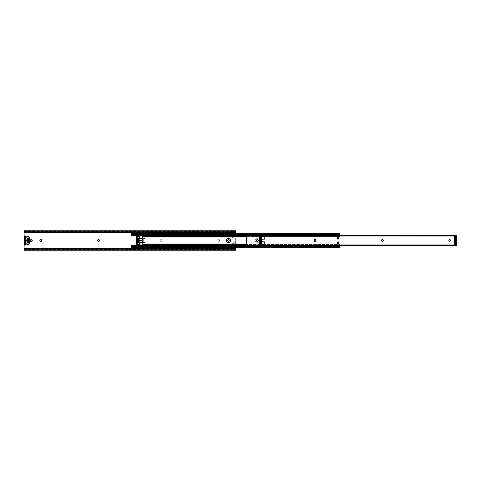 <?xml version="1.0" encoding="UTF-8"?>
<svg xmlns="http://www.w3.org/2000/svg" width="481" height="481" viewBox="0 0 481 481"><rect width="100%" height="100%" fill="white"/><g stroke="black" fill="none" stroke-linecap="round" stroke-linejoin="round"><path stroke-width="0.36" stroke-dasharray="2.4 1.8" d="M235.678 242.731L235.678 243.109L232.648 243.109L232.648 242.731L235.678 242.731L235.678 243.717L232.648 243.717L232.648 242.731L235.678 242.731L235.678 243.109L232.648 243.109L232.648 243.867L235.678 243.867L232.648 243.717L235.678 243.717L232.648 243.789L235.678 243.867L232.648 243.867L232.648 244.18L235.678 244.18L232.648 243.921L232.648 245.707L235.678 245.707L235.678 246.14L232.648 246.14L232.648 244.18L235.678 244.18L235.678 244.715L232.648 244.715L235.678 244.715L235.678 246.14L232.648 246.14L232.648 245.707L235.678 245.707L235.678 244.57L232.648 244.57L235.678 244.57L235.678 243.921L232.648 243.921L235.678 243.921L232.648 243.867L235.678 243.867L235.678 243.109L235.678 246.14L235.678 242.731M232.648 243.109L232.648 246.14L232.648 243.109M232.648 237.806L235.678 237.806L235.678 237.049L232.648 237.049L232.648 237.806L235.678 237.806L235.678 238.185L232.648 238.185L232.648 237.121L235.678 237.121L232.648 237.049L235.678 237.049L232.648 237.049L235.678 236.995L235.678 236.339L232.648 236.339L232.648 236.995L235.678 236.995L232.648 236.73L232.648 234.77L235.678 234.77L235.678 235.209L232.648 235.209L232.648 236.339L235.678 236.339L235.678 235.209L232.648 235.209L232.648 234.77L235.678 234.77L235.678 236.201L232.648 236.201L235.678 236.201L235.678 236.73L232.648 236.73L235.678 236.995L232.648 237.049L235.678 237.121L232.648 237.193L235.678 237.193L235.678 238.185L232.648 238.185L232.648 234.77L232.648 237.806M235.678 237.049L235.678 234.77L235.678 237.049M228.77 239.712L228.114 239.712M227.97 239.791A0.854 0.854 0 0 0 227.603 240.338M227.603 240.662A0.854 0.854 0 0 0 227.97 241.209L228.277 241.336M142.484 240.187L142.304 238.684L143.272 238.251L143.951 238.251L143.951 240.091L142.484 240.187L143.951 240.115L143.951 238.005L142.292 238.738L142.352 240.133L143.951 240.115L143.284 240.151L143.272 238.251L143.951 238.005L142.292 238.738L142.292 240.001L142.292 238.738L143.272 238.251L143.272 240.151L142.49 240.187M25.914 236.424L26.118 237.145L25.667 237.698L26.1 237.211L25.914 236.424M25.511 237.74L25.679 243.248L24.994 243.248L24.994 237.752L25.679 237.752L25.679 243.248L24.994 243.248L24.994 237.752L24.994 243.236L24.994 237.752L25.679 237.692A0.758 0.758 0 0 0 26.13 236.995L26.13 236.959A0.758 0.758 0 0 0 25.92 236.436A0.758 0.758 0 0 1 26.13 236.959L26.13 236.995A0.758 0.758 0 0 1 25.679 237.692L25.914 244.576L25.679 237.692M235.678 247.607L235.678 244.715L232.648 244.715L232.648 243.717L235.678 243.717L235.678 237.193L232.648 237.193L232.648 236.201L235.678 236.201L235.678 233.393L235.678 236.201L235.678 235.209L232.648 235.209L232.648 237.873L235.678 237.873L235.678 243.717L235.678 237.873L235.678 243.037L232.648 243.037L232.648 245.707L235.678 245.707L235.678 244.715L235.678 247.607M218.669 239.646L219.763 240.175L219.3 241.288L217.881 240.825L217.965 240.025L218.669 239.646L217.881 240.175L217.965 240.975L218.669 241.354L219.685 240.975L219.685 240.025L218.669 239.646A0.854 0.854 0 0 0 217.821 240.5A0.854 0.854 0 0 0 218.669 241.354L218.975 241.354A0.854 0.854 0 0 0 219.829 240.5A0.854 0.854 0 0 0 218.975 239.646A0.854 0.854 0 0 1 219.829 240.5A0.854 0.854 0 0 1 218.975 241.354L218.669 241.354A0.854 0.854 0 0 1 217.821 240.5A0.854 0.854 0 0 1 218.669 239.646L218.975 239.646L218.669 239.646M160.955 239.646L162.043 240.175L161.586 241.288L160.167 240.825L160.245 240.025L160.955 239.646L160.245 240.025L160.245 240.975L160.955 241.354L161.965 240.975L161.965 240.025L160.955 239.646A0.854 0.854 0 0 0 160.101 240.5A0.854 0.854 0 0 0 160.955 241.354L161.255 241.354A0.854 0.854 0 0 0 162.109 240.5A0.854 0.854 0 0 0 161.255 239.646A0.854 0.854 0 0 1 162.109 240.5A0.854 0.854 0 0 1 161.255 241.354L160.955 241.354A0.854 0.854 0 0 1 160.101 240.5A0.854 0.854 0 0 1 160.955 239.646L160.955 239.646M142.418 242.436L142.352 240.867L143.951 240.909L143.951 242.749L142.418 242.436L143.951 242.995L143.951 240.885L142.292 240.999L142.328 242.37L143.951 242.995L143.284 242.755L143.272 240.849L143.951 240.885L142.292 240.999L143.272 240.849L143.272 242.749L142.418 242.436M24.05 235.443L24.05 230.754L24.05 232.485L235.678 232.485L24.05 232.485L24.05 235.443A0.758 0.758 0 0 0 24.104 235.732L24.05 235.443M24.05 248.515L24.05 250.246L24.05 249.928L235.678 249.928L24.05 249.928L235.678 249.825L24.05 249.825L24.05 248.515L235.678 248.515L235.678 250.252L235.678 245.707L235.678 248.515L24.05 248.515L24.11 245.268A0.758 0.758 0 0 0 24.05 245.557M235.389 249.206L24.339 249.206L235.389 249.206M24.339 231.794L235.389 231.794L24.339 231.794M235.516 231.668L24.206 231.668L235.516 231.668M235.678 231.072L24.068 231.072L235.678 231.072L24.098 231.175L235.678 231.175L235.678 235.209L235.678 231.072M24.808 244.799A0.758 0.758 0 0 0 24.519 244.853L25.523 244.781A0.758 0.758 0 0 1 25.523 244.787M25.523 236.213A0.758 0.758 0 0 1 25.523 236.219L24.808 236.201A0.758 0.758 0 0 1 24.519 236.147M24.272 235.979L24.176 235.864A0.758 0.758 0 0 0 24.513 236.141M227.735 240.025L227.609 240.332M98.431 239.646L97.956 239.791M97.829 239.899L97.643 240.825M97.721 240.975L98.431 241.354M40.711 241.354L40.109 241.101M41.619 241.101L41.853 240.668A0.854 0.854 0 0 0 41.853 240.662M41.342 239.712L40.386 239.712M31.566 241.336L32.185 240.825M32.185 240.175L31.872 239.791M31.097 239.646A0.854 0.854 0 0 0 31.091 239.646L30.622 239.791A0.854 0.854 0 0 0 30.616 239.791M30.387 240.025A0.854 0.854 0 0 0 30.387 240.031L30.261 240.332M30.387 240.969A0.854 0.854 0 0 0 30.387 240.975L30.928 241.336M24.206 249.332L235.516 249.332L24.206 249.332M232.648 243.717L232.648 245.707L232.648 243.037L235.678 243.037L235.678 243.717L232.648 243.717M232.648 236.201L232.648 237.873L232.648 235.209L235.678 235.209L235.678 236.201L232.648 236.201M235.678 237.873L232.648 237.873L232.648 237.193L235.678 237.193L235.678 237.873M235.678 245.707L232.648 245.707L232.648 244.715L235.678 244.715L235.678 245.707M25.679 243.308A0.758 0.758 0 0 1 26.13 244.005A0.758 0.758 0 0 0 25.679 243.308L25.373 243.248M26.13 244.041L26.13 244.041A0.758 0.758 0 0 1 25.92 244.564A0.758 0.758 0 0 0 26.13 244.041M24.513 244.859A0.758 0.758 0 0 0 24.11 245.262M25.679 238.131L25.679 237.764L25.679 238.131M25.679 243.248L25.679 241.372L25.571 243.518M142.292 240.999L142.292 242.262L142.292 240.999M143.951 240.909L143.951 242.749L143.951 240.909L143.272 240.849L143.951 240.909L143.272 240.849L143.272 242.256L143.951 242.256L143.951 240.909M143.272 240.151L143.951 240.091L143.272 240.151L143.951 240.091L143.951 238.251L143.951 240.091L143.951 238.744L143.272 238.744L143.272 240.151L143.272 238.251L143.951 238.57L143.272 238.251L143.951 238.005L143.951 240.115L143.272 240.151M143.951 242.749L143.272 242.43L143.951 242.749M143.272 238.744L143.951 238.57L143.272 238.744M143.951 242.256L143.272 242.43L143.951 242.256M143.951 240.885L143.951 242.995L143.272 242.749L143.272 240.849L143.951 240.885M40.711 239.646L41.017 239.646M40.242 239.791A0.854 0.854 0 0 0 39.875 240.338M39.875 240.662A0.854 0.854 0 0 0 40.242 241.209M27.098 237.211L26.84 237.061A0.794 0.794 0 0 1 26.13 236.622L24.808 236.411L24.429 236.79L24.429 244.21L24.808 244.588L26.13 244.378A0.794 0.794 0 0 1 27.243 244.053L27.243 244.053A0.379 0.379 0 0 1 27.375 244.186A0.379 0.379 0 0 0 27.243 244.053A0.794 0.794 0 0 0 26.13 244.378A0.379 0.379 0 0 1 25.788 244.588L24.808 244.588A0.379 0.379 0 0 1 24.429 244.21L24.429 236.79A0.379 0.379 0 0 1 24.808 236.411L25.788 236.411A0.379 0.379 0 0 1 26.13 236.622A0.794 0.794 0 0 0 26.84 237.061L26.84 237.247A0.986 0.986 0 0 1 25.956 236.706L26.13 236.622A0.379 0.379 0 0 0 25.788 236.411L24.808 236.411A0.379 0.379 0 0 0 24.429 236.79L24.429 244.21A0.379 0.379 0 0 0 24.808 244.588L25.788 244.588A0.379 0.379 0 0 0 26.13 244.378L26.563 243.789L27.537 244.083A0.565 0.565 0 0 0 28.024 244.36L28.024 244.552A0.758 0.758 0 0 1 27.375 244.186L28.559 244.33L29.287 243.602L29.287 237.398L28.559 236.67A0.758 0.758 0 0 0 27.375 236.814L27.339 237.109A0.986 0.986 0 0 1 26.84 237.247L25.842 236.604L24.615 236.79L24.615 244.21L25.956 244.294A0.986 0.986 0 0 1 27.339 243.891A0.565 0.565 0 0 1 27.537 244.083L27.375 244.186A0.758 0.758 0 0 0 28.559 244.33L28.427 244.198A0.565 0.565 0 0 1 28.024 244.36L28.024 244.552A0.758 0.758 0 0 0 28.559 244.33L29.666 243.23M28.024 242.773L28.475 242.406L28.481 238.684L28.481 242.316M27.453 237.025L27.243 236.947A0.794 0.794 0 0 1 26.84 237.061A0.794 0.794 0 0 0 27.243 236.947A0.379 0.379 0 0 0 27.375 236.814A0.758 0.758 0 0 1 28.559 236.67L28.084 236.64M27.958 236.64L27.537 236.917A0.565 0.565 0 0 1 27.339 237.109L27.243 236.947A0.379 0.379 0 0 0 27.375 236.814L27.537 236.917A0.565 0.565 0 0 1 28.427 236.802L29.666 237.77M27.856 242.737A0.457 0.457 0 0 1 27.85 242.737L27.85 238.263M28.277 238.305L28.481 238.684M25.511 237.47L25.168 237.47L25.667 237.578L25.685 239.67L26.094 239.754M26.233 239.803L26.702 240.5L26.233 241.197M25.511 243.53L25.168 243.53L25.511 243.53M25.102 243.518L25.102 237.482M25.679 237.638L25.679 239.628M24.994 237.638L24.994 243.362M27.573 238.684L27.573 242.316M29.287 243.602L29.287 237.398M29.732 237.933L29.732 239.099M29.293 239.833L29.293 241.167M29.732 241.901L29.732 243.067M142.665 241.029L142.665 242.202L143.272 242.202L143.272 243.152L142.172 243.152L143.272 243.152L143.272 240.801L142.665 241.029L142.665 242.202L143.272 242.202L143.272 243.152L143.272 242.562L142.135 242.562L143.272 242.4L142.135 242.4L143.272 242.4L143.272 240.801L143.951 240.801L143.272 240.801L143.272 242.202L142.665 242.202L142.665 241.029L143.272 241.029L142.665 241.029L143.272 241.029L143.272 242.202L142.665 242.202L142.665 241.029M142.135 243.152L142.135 237.848L142.135 243.152M142.172 237.848L143.272 237.848L143.272 238.798L142.665 238.798L142.665 239.971L143.272 240.199L143.951 240.199L143.951 237.848L145.088 237.848L145.088 243.152L143.951 243.152L143.951 240.801L143.951 242.562L145.088 242.562L143.951 242.4L145.088 242.4L145.088 237.848L143.951 237.848L143.951 238.438L145.088 238.438L143.951 238.438L145.088 238.6L143.951 238.6L143.951 240.199L143.272 240.199L143.272 237.848L142.172 237.848M143.951 242.562L143.951 243.152L145.088 243.152L145.088 242.562L143.951 242.562L143.951 243.152L143.951 240.801L143.951 242.562M142.135 238.173L143.272 238.438L142.135 238.438L143.272 238.6L142.135 238.6L142.135 242.827L142.135 238.173M145.088 237.848L145.088 243.152L145.088 237.848M143.272 240.801L143.951 240.801L143.272 240.801M143.951 238.6L143.951 240.199L143.951 238.6M143.951 240.199L143.272 240.199L143.951 240.199M143.272 238.438L143.272 240.199L143.272 238.438M143.272 239.971L142.665 239.971L143.272 239.971L143.272 238.798L142.665 238.798L142.665 239.971L142.665 238.798L143.272 238.798L142.665 238.798L142.665 239.971L143.272 239.971M139.899 235.955L139.899 245.045L142.172 245.045L142.172 244.029L261.766 244.029L142.172 244.029L142.172 240.5L139.899 240.5L139.899 244.029L136.412 244.029L136.412 236.971L139.899 236.971L139.899 240.993L142.172 240.993L142.172 240.518L139.899 240.518L142.172 240.5L139.899 240.5L139.899 239.809L139.899 241.191L139.899 240.518L142.172 240.518L142.172 241.191L142.172 236.971L261.766 236.971L142.172 236.844L261.766 236.971L261.766 236.448L246.386 236.448L264.418 236.381L264.418 239.358L261.874 239.358L264.418 239.358L264.418 236.971L339.899 236.971L264.418 236.971L339.899 236.971L339.899 236.448L264.418 236.448L339.899 236.448L339.899 235.419L246.386 235.419L339.899 235.419L339.899 236.832L142.172 236.844L142.172 235.955L139.899 235.955L139.899 236.844L136.412 236.971L139.899 236.844L136.412 236.844L136.291 235.78M138.871 236.971L137.44 236.971L138.871 236.971M137.44 244.029L138.871 244.029L137.44 244.029M137.133 238.57L138.498 238.57L138.498 242.43L136.959 242.316L137.133 238.57L136.959 242.316L138.498 242.43L138.498 238.57L136.947 238.756L136.947 242.244L137.133 238.57M142.172 245.045L142.172 244.156L339.899 244.156L339.899 244.552L264.418 244.552L339.899 244.552L339.899 245.581L246.386 245.581L339.899 245.581L339.899 244.029L264.418 244.029L339.899 244.156L339.899 245.19L136.345 245.19L136.412 244.156L139.899 244.029L136.412 244.029L139.899 244.156L139.899 245.045M131.493 234.506L339.899 234.506L131.493 234.542M339.899 235.293L339.899 234.987L131.493 234.987L131.493 233.73L339.899 233.73L339.899 234.987L131.493 234.987L131.493 233.393L131.493 233.832L339.899 233.832L339.899 233.441L131.493 233.441L339.899 233.393L339.899 233.73L131.493 233.73L339.899 233.832L131.493 233.832M246.386 236.971L261.766 236.971L246.386 236.971M339.899 233.826L339.899 236.844L264.418 236.844L339.899 236.971L339.899 244.168L339.899 236.971L339.899 244.029L264.418 244.029L339.899 244.029L264.418 244.029L264.418 241.642L261.874 241.642L264.418 241.642L264.418 244.619L246.386 244.552L261.766 244.552L261.766 244.029L246.386 244.029L261.766 244.029L261.766 241.642L261.766 244.029L142.172 244.029L142.172 235.955M131.493 247.27L339.899 247.45L131.493 247.45L131.493 245.989L339.899 246.013L131.493 246.013L131.493 247.27L339.899 247.27L339.899 246.013L339.899 247.45L131.493 247.45L339.887 247.559L339.899 247.168L339.899 247.607L131.493 247.27M339.466 246.693L131.92 246.693L339.466 246.693M132.131 246.597L339.255 246.597L132.131 246.597M339.899 246.482L131.493 246.494L339.899 246.458M131.716 245.454L339.899 245.19L339.899 245.707M261.874 237.373L261.874 243.626L261.562 236.105L264.418 236.357L261.766 236.357L261.766 236.82L264.418 236.82L264.418 236.357L261.766 236.357L261.766 239.358L261.766 236.381L261.766 239.358L261.766 237.909L264.418 237.909L264.418 236.538L264.418 237.909L261.874 237.909L264.418 237.909L264.418 239.358L261.766 239.358L261.766 236.971L261.766 239.358L264.418 239.358L264.418 236.381L261.766 236.381L264.418 236.538L261.766 236.538L261.766 237.205L260.329 237.187L260.329 243.813L261.76 243.801L261.766 244.462L264.418 244.462L264.418 243.091L261.874 243.091L264.418 243.091L264.418 244.619L261.766 244.619L264.418 244.619L264.418 241.642L261.766 241.642L264.418 241.642L264.418 243.091L261.766 243.091L261.766 244.643L264.418 244.462L264.418 243.091L261.766 243.091L261.766 244.462L264.418 244.643L261.766 244.643L264.418 244.643L264.418 244.18L261.766 244.156L261.754 244.703L261.862 243.699M257.942 238.702L258.94 239.003L259.608 239.815L259.439 241.498L258.297 242.262L255.73 241.997L255.068 241.185L254.966 240.151L255.459 239.225L256.379 238.738L257.942 238.702L255.459 239.225L254.93 240.5L255.459 241.775L257.942 242.298L259.439 241.498L259.608 239.815L258.94 239.003L257.942 238.702A1.798 1.798 0 0 1 259.74 240.5A1.798 1.798 0 0 1 257.942 242.298A1.798 1.798 0 0 0 259.74 240.5A1.798 1.798 0 0 0 257.942 238.702L256.734 238.702A1.798 1.798 0 0 0 254.93 240.5A1.798 1.798 0 0 0 256.734 242.298L257.942 242.298L256.734 242.298A1.798 1.798 0 0 1 254.93 240.5A1.798 1.798 0 0 1 256.734 238.702L257.942 238.702M339.141 242.797L339.141 243.963L336.868 243.963L336.868 241.787L339.141 241.787L339.141 242.797L336.868 242.797L336.868 243.963L339.141 243.963L339.141 242.117L336.868 242.117L336.868 243.963L339.141 243.963L339.141 243.53L336.868 243.53L339.141 243.53L339.141 242.863L336.868 242.863L339.141 242.863L339.141 241.787L336.868 241.787L339.141 241.787L339.141 242.454L336.868 242.454L336.868 241.871L339.141 241.871L339.141 242.454L336.868 242.454L336.868 243.115L339.141 243.115L339.141 242.454L339.141 243.963L336.868 243.963L336.868 243.115L339.141 243.115L339.141 243.963L336.868 243.963L339.141 243.963L339.141 242.117L339.141 242.785L336.868 242.797L336.868 241.787L336.868 243.963L336.868 242.117L336.868 243.963L339.141 243.963L336.868 243.963L336.868 242.117L339.141 242.117L339.141 242.797M339.141 237.037L339.141 239.213L336.868 239.213L336.868 237.037L339.141 237.037L336.868 237.037L336.868 238.883L339.141 238.883L339.141 237.037L336.868 237.037L336.868 237.47L339.141 237.47L339.141 237.037L336.868 237.037L339.141 237.037L339.141 237.885L336.868 237.885L336.868 237.037L339.141 237.037L339.141 237.885L336.868 237.885L336.868 238.546L339.141 238.546L339.141 237.885L339.141 239.129L336.868 239.129L336.868 238.546L339.141 238.546L339.141 239.213L336.868 239.213L339.141 239.213L339.141 238.137L336.868 238.137L339.141 238.203L339.141 237.47L336.868 237.47L336.868 238.137L339.141 238.137L339.141 237.037L339.141 238.883L339.141 237.037L336.868 237.037L336.868 239.213L336.868 237.037L336.868 238.883L336.868 237.037L339.141 237.037M339.255 234.403L132.131 234.403L339.255 234.403M131.92 234.307L339.466 234.307L131.92 234.307M339.899 245.797L339.899 235.81L136.345 235.81L339.899 235.81L339.899 235.215M136.345 245.19L136.4 235.876L132.101 235.75L131.505 235.161M131.956 235.708L136.225 235.768M229.437 242.262L230.357 241.775L230.85 240.849M230.85 240.151L230.357 239.225L229.437 238.738M229.088 238.702L227.874 238.702L229.088 238.702M227.525 238.738L226.876 239.003M226.599 239.225L226.076 240.5L226.599 241.775M226.876 241.997L227.525 242.262M227.874 242.298L229.088 242.298L227.874 242.298M339.141 238.883L336.868 238.883L336.868 238.203L339.141 238.203L339.141 238.883M264.418 241.642L264.418 244.643L264.418 241.642M264.418 237.909L264.418 236.357L261.766 236.538L261.766 237.909L264.418 237.909L264.418 239.358L264.418 237.909M139.899 242.677L139.899 241.191L139.899 242.827L142.172 242.827L142.172 240.993L139.899 240.993L139.899 242.123L142.172 242.123L139.899 242.123L142.172 242.202L139.899 242.202L142.172 242.34L139.899 242.34L139.899 242.767L142.172 242.827L142.172 238.173L142.172 239.809L142.172 238.173L139.899 238.233L142.172 238.233L142.172 238.66L139.899 238.66L142.172 238.66L139.899 238.798L142.172 238.798L139.899 238.877L142.172 238.877L142.172 240.007L139.899 240.007L142.172 240.007L142.172 240.482L139.899 240.482L139.899 238.552L139.899 242.677M139.899 238.173L139.899 239.809L139.899 238.173M137.819 242.43L137.819 238.57L138.498 238.57L138.498 242.43L137.133 242.43L138.498 242.43L137.819 242.43L137.819 238.57L138.498 238.57L138.498 242.43L137.819 242.43M261.754 237.199L261.562 236.105L259.668 236.171L261.562 236.105L259.668 236.171L261.562 236.111L261.562 236.712L261.562 236.285L259.668 236.285L261.562 236.105L259.481 236.297L259.668 236.712L261.562 236.712L261.664 237.283L260.942 237.283L261.664 237.283L261.562 236.712L259.668 236.712L259.668 244.895L261.562 244.829L259.668 244.799L259.668 236.201L261.562 236.171L261.766 237.331M137.626 236.706A0.752 0.752 0 0 0 137.506 236.862L136.574 238.48A0.758 0.758 0 0 0 136.472 238.859L136.472 242.141A0.758 0.758 0 0 0 136.574 242.52L137.506 244.138A0.752 0.752 0 0 0 137.626 244.294L137.963 244.486M138.69 244.294A0.752 0.752 0 0 0 138.805 244.138L139.743 242.52A0.758 0.758 0 0 0 139.845 242.141L139.845 238.859A0.758 0.758 0 0 0 139.743 238.48L138.805 236.862A0.752 0.752 0 0 0 138.69 236.706L138.354 236.514M139.039 241.137L138.516 241.444L138.504 242.448L137.806 242.448L137.794 241.444L137.169 241.035M137.091 240.085L137.794 239.562L137.806 238.552L138.504 238.552L138.793 239.718M138.919 239.778L139.322 240.644M137.806 238.552L137.806 239.502M138.516 239.562L138.504 238.552M450.571 240.5L450.192 239.791L449.549 239.664A0.854 0.854 0 0 0 449.242 239.791L449.116 239.899A0.854 0.854 0 0 0 449.11 239.899L449.007 240.025A0.854 0.854 0 0 0 449.007 240.031L448.929 240.175A0.854 0.854 0 0 0 448.929 240.175L448.881 240.332M448.863 240.5L448.929 240.825A0.854 0.854 0 0 0 448.929 240.831L449.007 240.975A0.854 0.854 0 0 0 449.007 240.975L449.116 241.101A0.854 0.854 0 0 0 449.116 241.107L449.242 241.209A0.854 0.854 0 0 0 449.555 241.336L450.553 240.668A0.854 0.854 0 0 0 450.553 240.662M456.926 245.695L246.404 245.695L456.926 245.695L455.814 245.671L455.814 245.328L455.814 245.671L247.523 245.671L247.523 245.328L455.814 245.328L456.854 244.835L455.814 245.328L247.523 245.328L246.476 244.835L456.95 244.835L456.95 245.695L456.926 244.835L246.386 244.835L456.95 245.009L456.95 236.063L456.95 244.937L246.386 244.937L246.386 236.063L456.95 236.063L246.41 236.165L247.523 235.329L456.926 235.305L246.404 235.305L455.814 235.329L455.814 235.672L247.523 235.672L455.814 235.672L456.854 236.165L246.386 235.991L456.95 236.159L456.95 235.305L456.926 236.165L455.814 235.672L455.814 235.329L456.926 235.305M449.549 239.664L449.242 239.791M449.242 241.209L449.549 241.336M383.387 240.5L382.533 239.646L381.397 240.332A0.854 0.854 0 0 0 381.391 240.338M381.379 240.5L382.233 241.354L383.369 240.668A0.854 0.854 0 0 0 383.369 240.332M316.047 240.5L315.199 239.646L314.057 240.332A0.854 0.854 0 0 0 314.057 240.668L314.893 241.354L316.035 240.668A0.854 0.854 0 0 0 316.035 240.662M257.479 239.646L258.333 240.5A0.854 0.854 0 0 0 258.087 239.899M257.016 239.664A0.854 0.854 0 0 0 257.01 239.664L256.325 240.5M256.343 240.662A0.854 0.854 0 0 0 256.343 240.668L257.01 241.336A0.854 0.854 0 0 0 257.016 241.336M257.479 241.354L258.315 240.668M454.112 243.626L455.657 243.813L455.657 237.187L454.124 237.301L454.112 243.626L454.112 237.373M246.458 235.558L247.523 235.329L247.523 235.672L246.386 236.165L246.543 235.576M246.386 245.695L246.386 244.835L247.523 245.328L247.523 245.671L246.404 245.695L246.386 235.305M456.95 244.997L246.386 245.009M456.95 236.003L246.386 235.991M246.519 235.576L456.878 235.558M456.878 245.442L246.519 245.424M260.437 243.813L261.688 243.813M261.688 237.187L260.93 237.187L260.93 243.813L260.329 243.813L260.93 243.813L260.329 243.813L260.329 237.199L260.93 237.187L260.437 237.187M454.298 243.813L455.068 243.813L455.056 237.187L454.298 237.187M455.543 237.187L455.068 237.187L455.657 237.187L455.657 243.801L455.056 243.813L455.543 243.813M455.657 237.187L455.056 237.187L455.657 237.187L455.657 243.626L455.056 243.626L455.056 237.373L455.657 237.373L455.044 237.169L455.669 237.169L455.669 243.831L455.044 243.831L455.657 243.813L455.657 237.187L455.044 237.169L455.044 243.831L455.669 243.831L455.669 237.169L455.044 237.169L455.669 237.169L455.669 243.831L455.669 237.169L455.044 237.169L455.044 243.831L455.663 243.813M260.323 243.813L260.942 243.831L260.317 243.831L260.317 237.169L260.317 243.831L260.942 243.831L260.942 237.169L260.317 237.169L260.317 243.831L260.942 243.831L260.942 237.169L260.329 237.187L260.329 243.813L260.329 237.373L260.93 237.373L260.93 243.626L260.329 243.626L260.942 243.831L260.317 243.831L260.317 237.169L260.942 237.187L260.323 237.187M314.893 239.646L315.199 239.646M315.199 241.354L314.893 241.354M382.533 239.646L382.233 239.646A0.854 0.854 0 0 0 382.227 239.646M382.227 241.354A0.854 0.854 0 0 0 382.233 241.354L382.533 241.354M449.879 241.336A0.854 0.854 0 0 0 450.192 241.209M450.192 239.791A0.854 0.854 0 0 0 449.879 239.664M454.419 244.895L456.505 244.703L454.419 244.895L456.313 244.829L454.419 244.799L454.419 236.201L456.313 236.201L454.419 236.105L454.317 237.283L455.044 237.283L454.317 237.283L454.419 236.712L456.313 236.712L454.419 236.712L454.419 236.285L456.313 236.285L454.232 236.297L454.232 237.199L454.419 236.105L456.313 236.111L454.232 236.297L456.313 236.201L454.419 236.201L456.313 236.201L454.419 236.393L456.313 236.393L456.313 244.607L454.419 244.607L456.313 244.895L454.232 244.703L454.419 236.171L454.232 244.703L456.313 244.715L456.313 236.105L454.419 236.171L454.419 244.889M454.317 243.717L455.044 243.717L454.317 243.717L454.419 244.288L456.313 244.288L454.419 244.288L454.419 244.715L454.238 243.717M454.232 243.801L454.232 244.703L454.232 243.801M456.505 244.282L456.313 236.105L456.505 244.282M455.669 243.831L455.044 243.831L455.669 243.831M456.505 236.393L456.313 244.607L456.505 236.393M259.668 244.288L261.562 244.288L261.664 243.717L260.942 243.717L261.664 243.717L261.562 244.288L259.481 244.282L259.481 236.297L259.481 244.703L259.481 244.282L259.668 244.829L261.562 244.895L261.562 244.288L261.562 244.715L259.668 244.715L261.754 244.703L259.668 244.889L261.754 244.649L259.481 244.703L259.668 236.712L259.668 244.288M261.562 244.607L259.668 244.607L261.754 244.607L261.562 236.393L261.562 244.607M259.668 236.393L261.562 236.393L259.668 236.393L259.668 244.799L259.668 236.393M261.562 236.201L261.754 244.607L261.562 236.201M260.317 237.169L260.942 237.169L260.317 237.169M259.481 236.297L259.668 236.712L259.481 236.297M24.05 231.427L235.672 231.427M24.05 249.573L235.672 249.573M339.899 247.168L131.493 247.168M339.845 246.927L131.541 246.927M131.541 234.073L339.845 234.073M456.505 236.297L454.232 236.297M259.481 244.703L261.754 244.703"/><path stroke-width="0.72" d="M228.277 241.336L228.439 241.354A0.854 0.854 0 0 0 229.293 240.5A0.854 0.854 0 0 0 227.97 239.791L228.77 239.712L229.275 240.332L229.046 241.101L228.439 241.354A0.854 0.854 0 0 1 227.591 240.5A0.854 0.854 0 0 1 228.439 239.646A0.854 0.854 0 0 1 229.293 240.5A0.854 0.854 0 0 1 228.439 241.354L227.97 241.209A0.854 0.854 0 0 0 228.439 241.354L228.607 241.336M227.603 240.338A0.854 0.854 0 0 0 227.603 240.662M24.513 236.141A0.758 0.758 0 0 0 24.519 236.147L24.808 236.201A0.758 0.758 0 0 1 24.05 235.443L24.05 231.427L25.186 232.113L234.542 232.113L235.678 230.748L24.05 230.748L24.05 232.485L235.678 232.485L235.678 231.668L235.678 233.393L235.678 232.485L24.05 232.485L24.11 235.732L26.004 236.538M25.794 237.626L25.679 237.692A0.758 0.758 0 0 1 25.373 237.752L25.511 237.74M25.373 243.248L25.679 243.308L25.373 243.248A0.758 0.758 0 0 1 25.679 243.308L25.794 243.374M26.004 244.462L24.11 245.268L24.05 248.515L235.678 248.515L235.678 247.607L235.678 250.246L235.371 249.495L234.542 249.188L25.186 249.188L24.357 249.495L24.05 250.252L24.357 249.495L25.186 249.188L234.542 249.188L25.186 248.887L24.05 249.332L24.05 250.042L24.278 249.26L25.186 248.887L234.542 248.887L235.678 250.042L235.443 249.254L234.542 248.887L235.672 249.573M227.97 241.209L227.735 240.025M98.9 239.664L99.567 240.668L98.431 241.354L97.721 240.975L97.595 240.332L98.731 239.646A0.854 0.854 0 0 1 99.585 240.5A0.854 0.854 0 0 1 98.731 241.354L98.9 241.336M41.727 240.975A0.854 0.854 0 0 0 41.853 240.668L41.853 240.332A0.854 0.854 0 0 0 41.017 239.646A0.854 0.854 0 0 1 41.871 240.5A0.854 0.854 0 0 1 41.017 241.354L40.711 241.354A0.854 0.854 0 0 1 39.863 240.5A0.854 0.854 0 0 1 40.711 239.646L41.805 240.175L41.342 241.288L39.929 240.825L40.007 240.025L40.711 239.646A0.854 0.854 0 0 0 40.242 239.791L40.007 240.025M31.566 239.664L32.233 240.668L31.097 241.354L30.489 241.101L30.261 240.332L31.397 239.646A0.854 0.854 0 0 1 32.251 240.5A0.854 0.854 0 0 1 31.397 241.354L31.566 241.336M24.05 248.515L24.05 245.557L24.05 249.206L24.05 248.515L235.678 248.515L235.678 249.561M24.05 230.748L24.05 231.427M24.056 231.439L25.186 232.113L24.05 230.958L25.186 231.812L234.542 231.812L25.186 232.113L234.542 232.113L235.45 231.74L235.678 230.958L235.678 231.439M25.523 244.787A0.758 0.758 0 0 1 25.379 244.799L24.808 244.799L25.373 244.799A0.758 0.758 0 0 0 25.92 244.564A0.758 0.758 0 0 1 25.523 244.781L25.667 244.739M25.667 236.261L25.523 236.219A0.758 0.758 0 0 1 25.92 236.436A0.758 0.758 0 0 0 25.373 236.201A0.758 0.758 0 0 1 25.523 236.213M24.11 245.262A0.758 0.758 0 0 0 24.104 245.268L24.519 244.859A0.758 0.758 0 0 0 24.513 244.859M228.77 241.288L229.293 240.5L228.77 239.712M227.609 240.332L227.609 240.668M99.056 241.288L99.585 240.5L99.056 239.712M41.342 241.288L41.492 241.209A0.854 0.854 0 0 1 41.017 241.354L41.186 241.336M39.929 240.175L39.875 240.668M32.185 240.825L32.185 240.175M31.872 239.791L31.722 239.712A0.854 0.854 0 0 0 31.397 239.646L31.097 239.646A0.854 0.854 0 0 0 30.772 239.712M30.766 239.712A0.854 0.854 0 0 0 30.622 239.791L30.387 240.025A0.854 0.854 0 0 0 30.243 240.494L30.261 240.668M30.261 240.332L30.243 240.5A0.854 0.854 0 0 0 30.303 240.825L30.387 240.975A0.854 0.854 0 0 0 30.616 241.209M30.772 241.288A0.854 0.854 0 0 0 30.928 241.336L31.097 241.354A0.854 0.854 0 0 1 30.243 240.5A0.854 0.854 0 0 1 31.097 239.646M235.678 230.754L235.371 231.505L234.542 231.812L235.047 232.004L235.672 231.439M25.679 237.752L24.994 237.752L25.679 237.752M24.994 243.248L25.679 243.248L24.994 243.248M24.05 245.557A0.758 0.758 0 0 1 24.808 244.799M25.679 242.869L25.679 238.131L25.679 242.869L24.994 242.869L25.679 242.869M24.994 238.131L25.679 238.131L24.994 238.131M30.928 241.336A0.854 0.854 0 0 0 31.091 241.354L31.397 241.354A0.854 0.854 0 0 0 31.999 241.107M32.005 241.101A0.854 0.854 0 0 0 32.005 239.899M41.853 240.662A0.854 0.854 0 0 0 41.853 240.338M39.875 240.338A0.854 0.854 0 0 0 39.875 240.662M40.242 241.209A0.854 0.854 0 0 0 40.711 241.354M40.711 239.646L41.017 239.646M97.595 240.668A0.854 0.854 0 0 0 98.431 241.354L98.731 241.354A0.854 0.854 0 0 0 99.585 240.5A0.854 0.854 0 0 0 98.731 239.646L98.431 239.646A0.854 0.854 0 0 0 97.595 240.332M98.431 241.354A0.854 0.854 0 0 1 97.577 240.5A0.854 0.854 0 0 1 98.431 239.646M97.595 240.338A0.854 0.854 0 0 0 97.595 240.662M27.453 237.025L27.339 237.109A0.565 0.565 0 0 0 27.537 236.917L27.375 236.814A0.758 0.758 0 0 1 28.559 236.67L29.732 237.933L29.161 240.5L29.732 243.067L28.559 244.33A0.758 0.758 0 0 1 27.375 244.186L27.537 244.083A0.565 0.565 0 0 0 27.339 243.891A0.986 0.986 0 0 0 25.956 244.294L24.615 244.21L24.615 236.79L25.956 236.706A0.986 0.986 0 0 0 26.84 237.247L26.84 237.061A0.794 0.794 0 0 1 26.13 236.622L24.615 236.79L24.615 244.21L25.842 244.396L26.762 243.753L27.375 244.186A0.758 0.758 0 0 0 28.024 244.552L28.024 244.36A0.565 0.565 0 0 1 27.537 244.083L28.247 244.318L29.161 243.464L29.161 240.5L29.666 241.739L29.197 240.843L29.161 237.536L28.211 236.67L26.84 237.247L26.13 236.622A0.379 0.379 0 0 0 25.788 236.411A0.379 0.379 0 0 1 26.13 236.622A0.794 0.794 0 0 0 26.84 237.061L26.84 237.247A0.986 0.986 0 0 0 27.339 237.109L27.098 237.211M27.856 242.737A0.457 0.457 0 0 0 28.481 242.316A0.457 0.457 0 0 1 28.024 242.773L27.579 242.406L27.573 238.684L28.114 238.239L28.475 238.594L28.481 242.316L27.85 242.737A0.457 0.457 0 0 1 27.573 242.316L27.573 238.684A0.457 0.457 0 0 1 28.024 238.227A0.457 0.457 0 0 1 28.481 238.684A0.457 0.457 0 0 0 28.024 238.227A0.457 0.457 0 0 0 27.573 238.684M27.243 236.947A0.794 0.794 0 0 1 26.84 237.061A0.794 0.794 0 0 0 27.243 236.947L27.243 236.947A0.379 0.379 0 0 0 27.375 236.814A0.379 0.379 0 0 1 27.243 236.947M27.243 244.053A0.379 0.379 0 0 1 27.375 244.186A0.379 0.379 0 0 0 27.243 244.053L27.243 244.053A0.794 0.794 0 0 0 26.13 244.378A0.379 0.379 0 0 1 25.788 244.588L24.808 244.588A0.379 0.379 0 0 1 24.429 244.21L24.429 236.79A0.379 0.379 0 0 1 24.808 236.411L25.788 236.411L24.808 236.411A0.379 0.379 0 0 0 24.429 236.79L24.429 244.21A0.379 0.379 0 0 0 24.808 244.588L25.788 244.588A0.379 0.379 0 0 0 26.13 244.378A0.794 0.794 0 0 1 27.243 244.053M29.287 243.602L29.161 237.536L29.666 237.77L29.287 237.398M29.732 237.933L29.732 239.099L29.666 237.77M29.455 239.526L29.293 239.833M29.732 243.067L29.732 241.901L29.323 243.566L29.666 243.23M29.07 237.446L28.559 236.67A0.758 0.758 0 0 0 27.375 236.814L27.537 236.917A0.565 0.565 0 0 1 28.427 236.802L29.07 237.446M26.094 239.754L26.683 240.65L25.685 241.33L25.667 243.422L25.102 243.518L25.012 237.578L25.667 237.578L25.685 239.67L26.233 239.803A0.758 0.758 0 0 0 25.944 239.742L25.944 239.742A0.758 0.758 0 0 1 26.702 240.5A0.758 0.758 0 0 1 25.944 241.258A0.758 0.758 0 0 0 26.233 239.803M26.233 241.197L25.709 241.294M25.794 241.258L25.679 243.362L25.102 243.518M25.102 237.482L25.511 237.47M25.679 237.638L25.679 239.628M24.994 243.362L24.994 237.638M28.481 238.684L28.481 242.316M28.024 242.773A0.457 0.457 0 0 1 27.573 242.316M29.293 241.167L29.455 241.474M28.559 244.33L29.323 243.566L28.427 244.198A0.565 0.565 0 0 1 28.024 244.36L28.024 244.552A0.758 0.758 0 0 0 28.559 244.33M142.135 237.848L142.135 238.173L142.135 237.848M142.135 242.827L142.135 243.152L142.135 242.827M339.899 245.707L339.899 246.013L131.493 245.989L131.493 246.458L339.893 246.597L131.493 246.494L339.899 246.458L339.899 246.013L131.493 246.013L132.065 245.256L136.4 245.124L136.412 236.971L137.44 236.971L136.412 236.971L136.291 235.78L132.251 235.768L131.547 235.305L246.386 235.419L131.614 235.419L136.297 235.78L136.412 236.448L139.899 236.448L139.899 235.955L142.172 235.955L142.172 236.448L246.386 236.448L142.172 236.448L142.172 240.5L139.899 240.5L139.899 236.971L138.871 236.971L139.899 236.971L139.899 236.448L136.412 236.448L136.412 244.029L137.44 244.029L136.412 244.029L136.412 244.552L139.899 244.552L139.899 235.955L142.172 235.955L142.172 236.971L246.386 236.971L142.172 236.971L142.172 245.045L139.899 245.045L139.899 240.5L142.172 240.5L142.172 244.552L246.386 244.552L142.172 244.552L142.172 245.045L136.412 244.552L136.297 245.22L131.614 245.581L246.386 245.581L131.553 245.695M138.871 244.029L139.899 244.029L138.871 244.029M137.806 238.57L137.806 242.43L138.498 242.43L138.498 238.57L137.819 238.57L138.498 238.756L138.498 242.244L137.819 242.244L137.819 238.756L138.498 238.756L137.819 238.57M131.493 234.506L339.899 234.506L131.493 234.518L132.131 234.403L131.493 234.475L131.493 233.405L131.493 235.011L339.899 234.987L339.899 235.293M246.386 244.029L142.172 244.029L246.386 244.029M339.652 247.3L131.926 247.168L131.493 247.607L131.926 247.168L339.46 247.168L131.926 247.168A1.136 0.806 0 0 1 132.63 247L338.762 247L338.762 246.519L132.63 246.519L132.63 247L132.63 246.519L339.466 246.693A1.136 0.806 180 0 0 338.762 246.519L338.762 247A1.136 0.806 0 0 1 339.46 247.168L339.652 247.3M339.899 247.607L339.899 246.525L339.899 247.595L131.493 247.607L131.493 246.525L132.131 246.597L131.493 246.525L131.493 247.595M131.596 246.909L132.63 246.519A1.136 0.806 180 0 0 131.92 246.693L131.541 246.927L131.499 246.597L131.541 246.927M339.899 246.494L131.493 246.525L131.614 245.581M261.766 243.861L261.874 241.642L261.766 243.795L260.323 243.813L260.323 237.187L261.76 237.199L261.766 239.358L261.766 237.139M229.437 238.738L230.748 239.815L230.748 241.185L229.774 242.159L227.874 242.298L226.377 241.498L226.214 239.815L227.188 238.841L229.088 238.702A1.798 1.798 0 0 1 230.886 240.5A1.798 1.798 0 0 1 229.088 242.298L229.437 242.262M131.493 235.011L339.899 234.987L339.899 234.542L131.493 234.542L131.493 235.011M339.899 235.419L339.899 234.475L131.493 234.542M339.899 234.475L339.255 234.403L339.899 234.475L339.899 233.393L339.899 234.475M131.788 234.223L131.92 234.307A1.136 0.806 0 0 0 132.63 234.481L131.788 234.223M339.79 234.091L338.762 234.481A1.136 0.806 0 0 0 339.466 234.307L339.845 234.073M338.762 234.481L132.63 234.481L338.762 234.481L338.762 234L132.63 234L132.63 234.481L132.63 234L339.46 233.832L132.63 234A1.136 0.806 180 0 1 131.926 233.832L339.46 233.832L339.899 233.405L339.46 233.832A1.136 0.806 180 0 1 338.762 234L338.762 234.481M230.85 240.849L230.85 240.151M227.525 242.262L227.874 242.298A1.798 1.798 0 0 1 226.076 240.5A1.798 1.798 0 0 1 227.874 238.702L227.525 238.738M339.899 245.581L339.899 246.458M136.225 245.232L132.251 245.232M142.172 235.955L139.899 235.955M139.899 245.045L142.172 245.045M142.172 238.173L139.899 238.173L142.172 238.173M139.899 242.827L142.172 242.827L139.899 242.827M139.899 242.677L142.172 242.677L139.899 242.677M142.172 238.323L139.899 238.323L142.172 238.323M138.498 242.244L137.819 242.43L138.498 242.244M226.112 240.855A1.798 1.798 0 0 0 227.874 242.298L229.088 242.298A1.798 1.798 0 0 0 229.774 238.841A1.798 1.798 0 0 0 229.088 238.702L227.874 238.702A1.798 1.798 0 0 0 226.112 240.145M226.106 240.157A1.798 1.798 0 0 0 226.106 240.843M136.574 242.52A0.758 0.758 0 0 1 136.472 242.141L137.506 244.138L138.155 244.516A0.752 0.752 0 0 1 137.506 244.138L137.626 244.294A0.752 0.752 0 0 0 138.69 244.294L138.805 244.138A0.752 0.752 0 0 1 138.155 244.516L138.805 244.138L139.845 242.141A0.758 0.758 0 0 1 139.743 242.52L139.815 242.34M136.472 238.859A0.758 0.758 0 0 1 136.574 238.48L136.496 242.34M139.743 238.48A0.758 0.758 0 0 1 139.845 238.859L138.69 236.706L137.506 236.862A0.752 0.752 0 0 1 138.805 236.862L138.69 236.706A0.752 0.752 0 0 0 137.626 236.706L136.496 238.66M139.845 242.141L139.815 238.66M137.806 241.504L136.989 240.356L137.794 239.562L137.806 238.552L138.504 238.552L138.516 239.562L139.322 240.644L138.516 241.444L138.504 242.448L137.806 242.448L137.662 241.318L137.806 242.448L138.504 242.448L138.504 241.504L138.504 242.448L137.806 242.448L137.806 241.504M138.354 236.514L137.626 236.706M137.963 244.486L138.69 244.294M137.169 241.035L136.989 240.644M136.977 240.5L136.989 240.356A0.836 0.836 0 0 0 137.662 241.318A0.836 0.836 0 0 1 137.662 239.682A0.836 0.836 0 0 0 136.989 240.356M138.793 239.718L138.919 239.778A0.836 0.836 0 0 0 138.648 239.682L138.504 238.552L137.806 238.552L138.504 238.552M139.322 240.644L139.039 241.137M137.806 239.502L137.806 238.552M138.516 239.562L138.648 239.682A0.836 0.836 0 0 1 138.648 241.318A0.836 0.836 0 0 0 138.919 239.778M450.192 241.209A0.854 0.854 0 0 0 450.553 240.668L449.549 241.336A0.854 0.854 0 0 0 449.717 241.354A0.854 0.854 0 0 1 448.863 240.5A0.854 0.854 0 0 1 449.717 239.646A0.854 0.854 0 0 0 449.555 239.664L450.192 239.791L450.571 240.5M448.881 240.332L449.242 239.791A0.854 0.854 0 0 0 449.242 241.209L448.863 240.5M381.625 239.899A0.854 0.854 0 0 0 381.397 240.332L382.533 239.646L383.387 240.5M314.893 239.646L315.199 239.646A0.854 0.854 0 0 1 316.047 240.5A0.854 0.854 0 0 1 315.199 241.354A0.854 0.854 0 0 0 316.035 240.668L314.893 241.354A0.854 0.854 0 0 1 314.045 240.5A0.854 0.854 0 0 1 314.893 239.646A0.854 0.854 0 0 0 314.057 240.332L315.199 239.646L316.047 240.5M258.087 239.899A0.854 0.854 0 0 0 257.479 239.646L257.01 239.664L257.954 239.791L258.333 240.5A0.854 0.854 0 0 1 257.479 241.354L257.179 241.354A0.854 0.854 0 0 1 256.325 240.5A0.854 0.854 0 0 1 257.179 239.646A0.854 0.854 0 0 0 256.854 239.712L257.01 239.664M256.325 240.5L256.854 239.712A0.854 0.854 0 0 0 256.343 240.332M261.688 243.813L261.754 237.199L261.874 243.626L260.437 243.813M456.926 235.305L246.404 235.305L246.386 235.973L456.95 235.973L456.95 245.027L456.95 235.973L246.386 235.973L246.386 245.027L456.95 245.027L456.95 245.695L456.95 245.027L246.386 245.027L246.386 245.695L456.926 245.695M449.549 241.336L449.242 241.209M449.242 239.791L449.549 239.664M382.533 241.354L382.233 241.354A0.854 0.854 0 0 1 381.379 240.5A0.854 0.854 0 0 1 382.233 239.646L382.533 239.646A0.854 0.854 0 0 1 383.387 240.5A0.854 0.854 0 0 1 382.533 241.354A0.854 0.854 0 0 0 383.369 240.668L382.233 241.354L381.379 240.5M314.057 240.668A0.854 0.854 0 0 0 314.893 241.354L314.045 240.5M257.01 241.336L256.343 240.668A0.854 0.854 0 0 0 257.179 241.354L258.315 240.668M455.543 243.813L454.112 243.626L454.124 237.301L455.663 237.187L455.663 243.813L454.112 243.626L454.112 237.373L455.543 237.187M456.95 235.973L456.95 235.305L456.95 235.973M456.944 235.293L246.386 235.335L246.386 245.695L456.944 245.707M260.437 237.187L261.874 237.373L261.862 243.699M260.93 243.813L260.93 237.187L260.942 243.813M455.056 237.187L455.056 243.813L455.044 237.187M260.323 237.187L260.323 243.813M455.663 243.813L455.663 237.187M256.343 240.338A0.854 0.854 0 0 0 256.343 240.662M257.479 239.646A0.854 0.854 0 0 1 258.333 240.5A0.854 0.854 0 0 1 257.479 241.354M316.035 240.662A0.854 0.854 0 0 0 316.035 240.338M316.035 240.332A0.854 0.854 0 0 0 315.199 239.646M315.199 241.354L314.893 241.354M382.227 239.646A0.854 0.854 0 0 0 381.631 239.893M381.391 240.338A0.854 0.854 0 0 0 381.391 240.662M381.397 240.668A0.854 0.854 0 0 0 381.625 241.101M381.631 241.107A0.854 0.854 0 0 0 382.227 241.354M383.369 240.332A0.854 0.854 0 0 0 382.533 239.646M449.879 239.664A0.854 0.854 0 0 0 449.717 239.646A0.854 0.854 0 0 1 450.571 240.5A0.854 0.854 0 0 1 449.717 241.354A0.854 0.854 0 0 0 449.879 241.336M450.553 240.662A0.854 0.854 0 0 0 450.553 240.338M450.553 240.332A0.854 0.854 0 0 0 450.192 239.791M454.317 243.717L454.365 244.144L454.232 243.717L455.044 243.717L454.232 243.717L454.852 243.53L454.852 237.47L454.419 237.47L454.419 243.53L454.419 237.47L455.044 237.283L454.232 237.283L454.232 243.717L454.317 237.283M454.244 243.705L454.894 243.566L455.044 237.283L454.232 237.283M261.664 237.283L261.616 236.856L261.754 237.283L260.942 237.283L261.754 237.199M261.616 244.144L261.664 243.717L261.616 244.144M261.754 243.801L261.129 243.53L261.562 243.53L261.562 237.47L261.129 237.47L260.942 243.717L261.664 243.717M261.754 237.283L261.093 237.434L260.955 243.705L261.754 243.717L261.754 237.283L261.754 243.717M235.678 250.252L24.05 250.252M339.899 247.168L339.448 247.168M131.938 247.168L131.493 247.168M131.493 233.393L339.899 233.393M339.899 233.832L339.448 233.832M131.938 233.832L131.493 233.832"/></g></svg>
